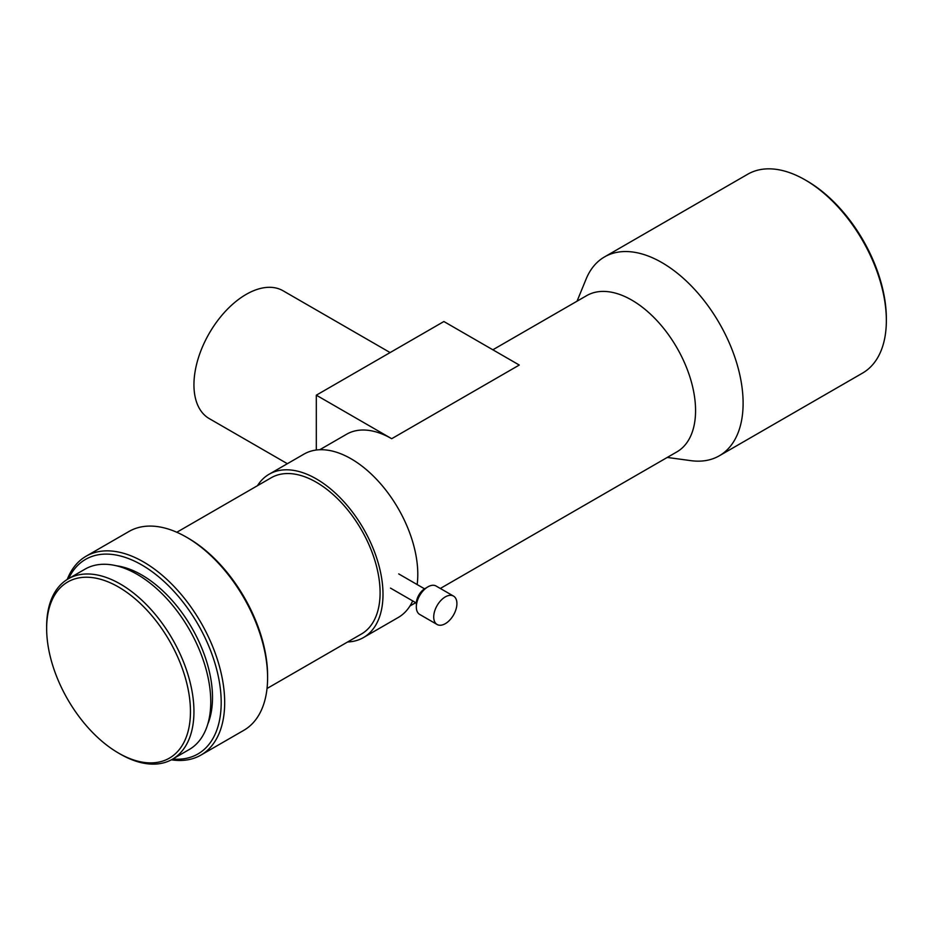 <?xml version="1.0" encoding="UTF-8"?>
<svg xmlns="http://www.w3.org/2000/svg" width="933" height="933" viewBox="0 0 933 933"><rect width="100%" height="100%" fill="white"/><g stroke="black" fill="none" stroke-linecap="round" stroke-linejoin="round"><path stroke-width="1.4" d="M433.717 616.981A16.397 9.47 -60 0 1 445.309 596.887A16.397 9.47 -60 0 1 453.508 596.082A16.397 9.47 -60 0 1 456.913 603.593A16.397 9.47 -60 0 1 445.309 623.676A16.397 9.47 -60 0 1 437.111 624.492A16.397 9.47 -60 0 1 433.717 616.981M437.111 624.492L419.71 614.45A16.397 9.47 -60 0 1 417.203 601.307A16.397 9.47 -60 0 1 427.909 586.845A16.397 9.47 -60 0 1 436.119 586.041L453.508 596.082M416.421 605.085A12.304 7.102 -60 0 1 425.016 588.525A12.304 7.102 -60 0 1 426.358 587.872M390.111 352.569L283.037 290.758A73.812 42.615 120 0 0 246.137 294.408A73.812 42.615 120 0 0 197.913 359.45A73.812 42.615 120 0 0 209.237 418.59L287.364 463.701M120.299 754.097L118.561 753.094A101.697 58.709 60 0 1 46.65 628.539A101.697 58.709 60 0 1 118.561 587.032A101.697 58.709 60 0 1 190.46 711.576A101.697 58.709 60 0 1 118.561 753.094L120.299 754.097A104.158 60.132 60 0 0 172.372 759.252L189.189 749.549A104.158 60.132 60 0 0 205.155 666.092A104.158 60.132 60 0 0 137.116 574.308A104.158 60.132 60 0 0 85.043 569.142L68.226 578.857A104.158 60.132 60 0 1 120.299 584.011A104.158 60.132 60 0 1 188.338 675.795A104.158 60.132 60 0 1 172.372 759.252M116.252 565.748A100.053 57.764 60 0 1 141.758 574.973A100.053 57.764 60 0 1 207.744 724.218M68.61 578.635A112.357 64.867 60 0 1 141.758 564.932A112.357 64.867 60 0 1 219.605 683.353A112.357 64.867 60 0 1 172.757 759.03M67.246 579.44A114.817 66.29 60 0 1 86.093 556.231A114.817 66.29 60 0 1 143.495 561.923A114.817 66.29 60 0 1 218.497 663.095A114.817 66.29 60 0 1 200.898 755.1A114.817 66.29 60 0 1 171.38 759.812M267.596 677.766L267.596 675.749A112.357 64.867 60 0 0 188.151 538.143L186.402 537.14A114.817 66.29 60 0 1 186.413 537.14A114.817 66.29 60 0 1 267.596 677.766A114.817 66.29 60 0 1 243.816 730.317L200.898 755.1M176.815 532.265L271.2 477.766A90.209 52.085 60 0 1 316.31 482.233A90.209 52.085 60 0 1 375.241 561.724A90.209 52.085 60 0 1 361.409 634.02L267.025 688.507M257.45 485.708A94.315 54.452 60 0 1 269.147 474.221A94.315 54.452 60 0 1 316.31 478.886A94.315 54.452 60 0 1 377.923 561.993A94.315 54.452 60 0 1 363.462 637.566A94.315 54.452 60 0 1 347.659 641.962M269.147 474.221L303.948 454.126A94.315 54.452 60 0 1 351.1 458.803A94.315 54.452 60 0 1 417.156 584.559M412.678 600.91A94.315 54.452 60 0 1 398.251 617.483L363.462 637.566M492.846 349.793L586.67 295.633A90.209 52.085 60 0 1 631.769 300.099A90.209 52.085 60 0 1 690.712 379.591A90.209 52.085 60 0 1 676.88 451.887L440.318 588.466M577.049 301.184L586.099 279.084A114.817 66.29 60 0 1 604.526 256.913A114.817 66.29 60 0 1 661.929 262.605A114.817 66.29 60 0 1 736.93 363.777A114.817 66.29 60 0 1 719.331 455.782A114.817 66.29 60 0 1 690.921 460.657L667.258 457.438M886.35 320.52L886.35 318.515A112.357 64.867 60 0 0 806.905 180.909L805.167 179.906A114.817 66.29 60 0 1 886.35 320.52A114.817 66.29 60 0 1 862.57 373.083L719.331 455.782M319.751 449.741L346.586 434.242A90.209 52.085 60 0 1 391.697 438.708L519.273 365.048L443.886 321.523L316.31 395.184L391.697 438.708M604.526 256.913L747.753 174.214A114.817 66.29 60 0 1 805.167 179.906L806.905 180.909M86.093 556.231L128.999 531.46A114.817 66.29 60 0 1 186.402 537.14L188.151 538.143M46.65 628.539L46.65 626.533A104.158 60.132 60 0 1 68.226 578.857M316.31 395.184L316.31 450.021M416.328 603.021L390.495 588.105M424.527 588.816L398.694 573.9M409.96 605.984L415.71 602.671"/></g></svg>
